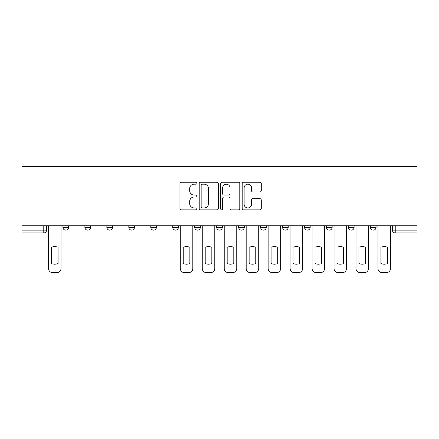 <?xml version="1.0" encoding="UTF-8"?>
<svg xmlns="http://www.w3.org/2000/svg" width="439" height="439" viewBox="0 0 439 439"><rect width="100%" height="100%" fill="white"/><g stroke="black" fill="none" stroke-linecap="round" stroke-linejoin="round"><path stroke-width="0.66" d="M196.974 183.2A0.966 0.966 0 0 0 196.003 182.234L181.318 182.234A1.383 1.383 0 0 0 179.935 183.617L179.935 208.492A1.383 1.383 0 0 0 181.318 209.875L196.003 209.875A0.966 0.966 0 0 0 196.974 208.909A0.966 0.966 0 0 0 196.003 207.943L194.104 207.943A4.423 4.423 0 0 1 189.681 203.52L189.681 201.446A4.423 4.423 0 0 1 194.104 197.023L196.003 197.023A0.966 0.966 0 0 0 196.974 196.057A0.966 0.966 0 0 0 196.003 195.086L194.104 195.086A4.423 4.423 0 0 1 189.681 190.663L189.681 188.594A4.423 4.423 0 0 1 194.104 184.171L196.003 184.171A0.966 0.966 0 0 0 196.974 183.2M304.545 225.767L304.545 227.314L310.181 227.314A2.815 2.815 0 0 1 307.36 230.129A2.815 2.815 0 0 1 304.545 227.314L304.545 225.767M238.651 225.767L238.651 227.314L244.282 227.314A2.815 2.815 0 0 1 241.466 230.129A2.815 2.815 0 0 1 238.651 227.314L238.651 225.767M194.718 225.767L194.718 227.314L200.349 227.314A2.815 2.815 0 0 1 197.534 230.129A2.815 2.815 0 0 1 194.718 227.314L194.718 225.767M172.752 225.767L172.752 227.314L178.382 227.314A2.815 2.815 0 0 1 175.567 230.129A2.815 2.815 0 0 1 172.752 227.314L172.752 225.767M128.819 227.314L128.819 225.767L128.819 227.314A2.815 2.815 0 0 0 131.64 230.129A2.815 2.815 0 0 1 128.819 227.314L134.455 227.314A2.815 2.815 0 0 1 131.64 230.129M84.892 227.314L84.892 225.767L84.892 227.314A2.815 2.815 0 0 0 87.707 230.129A2.815 2.815 0 0 1 84.892 227.314L90.522 227.314A2.815 2.815 0 0 1 87.707 230.129A2.815 2.815 0 0 0 90.522 227.314L90.522 225.767L90.522 227.314M259.893 191.98A1.383 1.383 0 0 0 261.276 190.597L261.276 183.617A1.383 1.383 0 0 0 259.893 182.234L243.585 182.234A1.383 1.383 0 0 0 242.202 183.617L242.202 208.492A1.383 1.383 0 0 0 243.585 209.875L259.893 209.875A1.383 1.383 0 0 0 261.276 208.492L261.276 200.063A1.383 1.383 0 0 0 259.893 198.68L252.913 198.68A1.383 1.383 0 0 0 251.531 200.063L251.531 204.245A3.699 3.699 0 0 1 247.832 207.943A3.699 3.699 0 0 1 244.133 204.245L244.133 187.865A3.699 3.699 0 0 1 247.832 184.171A3.699 3.699 0 0 1 251.531 187.865L251.531 190.597A1.383 1.383 0 0 0 252.913 191.98L259.893 191.98M417.05 225.767L21.95 225.767L21.95 166.348L417.05 166.348L417.05 232.944L395.226 232.944A2.815 2.815 0 0 1 392.411 230.129L417.05 230.129M218.293 183.617A1.383 1.383 0 0 0 216.91 182.234L200.601 182.234A1.383 1.383 0 0 0 199.218 183.617L199.218 208.492A1.383 1.383 0 0 0 200.601 209.875L216.91 209.875A1.383 1.383 0 0 0 218.293 208.492L218.293 183.617M222.09 182.234L238.399 182.234A1.383 1.383 0 0 1 239.782 183.617L239.782 208.492A1.383 1.383 0 0 1 238.399 209.875L231.419 209.875A1.383 1.383 0 0 1 230.036 208.492L230.036 198.406A1.383 1.383 0 0 0 228.659 197.023L224.027 197.023A1.383 1.383 0 0 0 222.644 198.406L222.644 208.909A0.966 0.966 0 0 1 221.679 209.875A0.966 0.966 0 0 1 220.707 208.909L220.707 183.617A1.383 1.383 0 0 1 222.09 182.234M392.411 225.767L392.411 230.129M46.589 225.767L46.589 230.129L46.589 225.767M43.774 232.944L21.95 232.944L21.95 230.129L46.589 230.129A2.815 2.815 0 0 1 43.774 232.944L43.774 225.767M21.95 225.767L21.95 230.129M376.075 225.767L376.075 227.314A2.815 2.815 0 0 1 373.26 230.129A2.815 2.815 0 0 1 370.445 227.314L376.075 227.314A2.815 2.815 0 0 1 373.26 230.129M370.445 225.767L370.445 227.314M354.108 225.767L354.108 227.314A2.815 2.815 0 0 1 351.293 230.129A2.815 2.815 0 0 1 348.478 227.314L354.108 227.314M348.478 225.767L348.478 227.314M332.142 225.767L332.142 227.314A2.815 2.815 0 0 1 329.327 230.129A2.815 2.815 0 0 1 326.512 227.314A2.815 2.815 0 0 0 329.327 230.129M326.512 225.767L326.512 227.314L332.142 227.314M310.181 225.767L310.181 227.314A2.815 2.815 0 0 1 307.36 230.129M288.214 225.767L288.214 227.314A2.815 2.815 0 0 1 285.399 230.129A2.815 2.815 0 0 1 282.579 227.314L288.214 227.314M282.579 225.767L282.579 227.314M266.248 225.767L266.248 227.314A2.815 2.815 0 0 1 263.433 230.129A2.815 2.815 0 0 1 260.618 227.314L266.248 227.314L266.248 225.767M260.618 225.767L260.618 227.314M244.282 225.767L244.282 227.314M222.315 225.767L222.315 227.314A2.815 2.815 0 0 1 219.5 230.129A2.815 2.815 0 0 1 216.685 227.314L222.315 227.314L222.315 225.767M216.685 225.767L216.685 227.314M200.349 227.314L200.349 225.767L200.349 227.314A2.815 2.815 0 0 1 197.534 230.129M178.382 227.314L178.382 225.767L178.382 227.314A2.815 2.815 0 0 1 175.567 230.129M156.421 225.767L156.421 227.314A2.815 2.815 0 0 1 153.601 230.129A2.815 2.815 0 0 1 150.786 227.314A2.815 2.815 0 0 0 153.601 230.129A2.815 2.815 0 0 0 156.421 227.314L156.421 225.767M150.786 225.767L150.786 227.314L156.421 227.314M134.455 225.767L134.455 227.314M112.488 225.767L112.488 227.314A2.815 2.815 0 0 1 109.673 230.129A2.815 2.815 0 0 1 106.858 227.314L112.488 227.314M106.858 225.767L106.858 227.314M68.555 225.767L68.555 227.314A2.815 2.815 0 0 1 65.74 230.129A2.815 2.815 0 0 1 62.925 227.314A2.815 2.815 0 0 0 65.74 230.129A2.815 2.815 0 0 0 68.555 227.314L68.555 225.767M62.925 225.767L62.925 227.314L68.555 227.314M202.121 184.171A0.966 0.966 0 0 0 201.155 185.137L201.155 206.972A0.966 0.966 0 0 0 202.121 207.943L204.124 207.943A4.423 4.423 0 0 0 208.547 203.52L208.547 188.594A4.423 4.423 0 0 0 204.124 184.171L202.121 184.171M230.036 187.936A3.699 3.699 0 0 0 226.343 184.237A3.699 3.699 0 0 0 222.644 187.936L222.644 193.709A1.383 1.383 0 0 0 224.027 195.086L228.659 195.086A1.383 1.383 0 0 0 230.036 193.709L230.036 187.936M51.451 247.25L51.451 263.559A8.802 8.802 0 0 0 58.069 263.559L58.069 247.25A8.802 8.802 0 0 0 51.451 247.25M48.493 225.767L48.493 268.432A4.225 4.225 0 0 0 52.718 272.652L56.801 272.652A4.225 4.225 0 0 0 61.021 268.432L61.021 225.767M183.244 247.25L183.244 263.559A8.802 8.802 0 0 0 189.862 263.559L189.862 247.25A8.802 8.802 0 0 0 183.244 247.25M180.286 225.767L180.286 268.432A4.225 4.225 0 0 0 184.512 272.652L188.594 272.652A4.225 4.225 0 0 0 192.82 268.432L192.82 225.767M205.211 247.25L205.211 263.559A8.802 8.802 0 0 0 211.828 263.559L211.828 247.25A8.802 8.802 0 0 0 205.211 247.25M202.253 225.767L202.253 268.432A4.225 4.225 0 0 0 206.478 272.652L210.561 272.652A4.225 4.225 0 0 0 214.781 268.432L214.781 225.767M227.172 247.25L227.172 263.559A8.802 8.802 0 0 0 233.789 263.559L233.789 247.25A8.802 8.802 0 0 0 227.172 247.25M224.219 225.767L224.219 268.432A4.225 4.225 0 0 0 228.439 272.652L232.522 272.652A4.225 4.225 0 0 0 236.747 268.432L236.747 225.767M249.138 247.25L249.138 263.559A8.802 8.802 0 0 0 255.756 263.559L255.756 247.25A8.802 8.802 0 0 0 249.138 247.25M246.18 225.767L246.18 268.432A4.225 4.225 0 0 0 250.406 272.652L254.488 272.652A4.225 4.225 0 0 0 258.714 268.432L258.714 225.767M271.104 247.25L271.104 263.559A8.802 8.802 0 0 0 277.722 263.559L277.722 247.25A8.802 8.802 0 0 0 271.104 247.25M268.147 225.767L268.147 268.432A4.225 4.225 0 0 0 272.372 272.652L276.455 272.652A4.225 4.225 0 0 0 280.68 268.432L280.68 225.767M293.071 247.25L293.071 263.559A8.802 8.802 0 0 0 299.689 263.559L299.689 247.25A8.802 8.802 0 0 0 293.071 247.25M290.113 225.767L290.113 268.432A4.225 4.225 0 0 0 294.339 272.652L298.421 272.652A4.225 4.225 0 0 0 302.647 268.432L302.647 225.767M315.037 247.25L315.037 263.559A8.802 8.802 0 0 0 321.655 263.559L321.655 247.25A8.802 8.802 0 0 0 315.037 247.25M312.08 225.767L312.08 268.432A4.225 4.225 0 0 0 316.305 272.652L320.388 272.652A4.225 4.225 0 0 0 324.613 268.432L324.613 225.767M337.004 247.25L337.004 263.559A8.802 8.802 0 0 0 343.622 263.559L343.622 247.25A8.802 8.802 0 0 0 337.004 247.25M334.046 225.767L334.046 268.432A4.225 4.225 0 0 0 338.271 272.652L342.354 272.652A4.225 4.225 0 0 0 346.58 268.432L346.58 225.767M358.97 247.25L358.97 263.559A8.802 8.802 0 0 0 365.588 263.559L365.588 247.25A8.802 8.802 0 0 0 358.97 247.25M356.013 225.767L356.013 268.432A4.225 4.225 0 0 0 360.232 272.652L364.321 272.652A4.225 4.225 0 0 0 368.541 268.432L368.541 225.767M380.931 247.25L380.931 263.559A8.802 8.802 0 0 0 387.549 263.559L387.549 247.25A8.802 8.802 0 0 0 380.931 247.25M377.979 225.767L377.979 268.432A4.225 4.225 0 0 0 382.199 272.652L386.282 272.652A4.225 4.225 0 0 0 390.507 268.432L390.507 225.767M395.226 225.767L395.226 232.944"/></g></svg>

